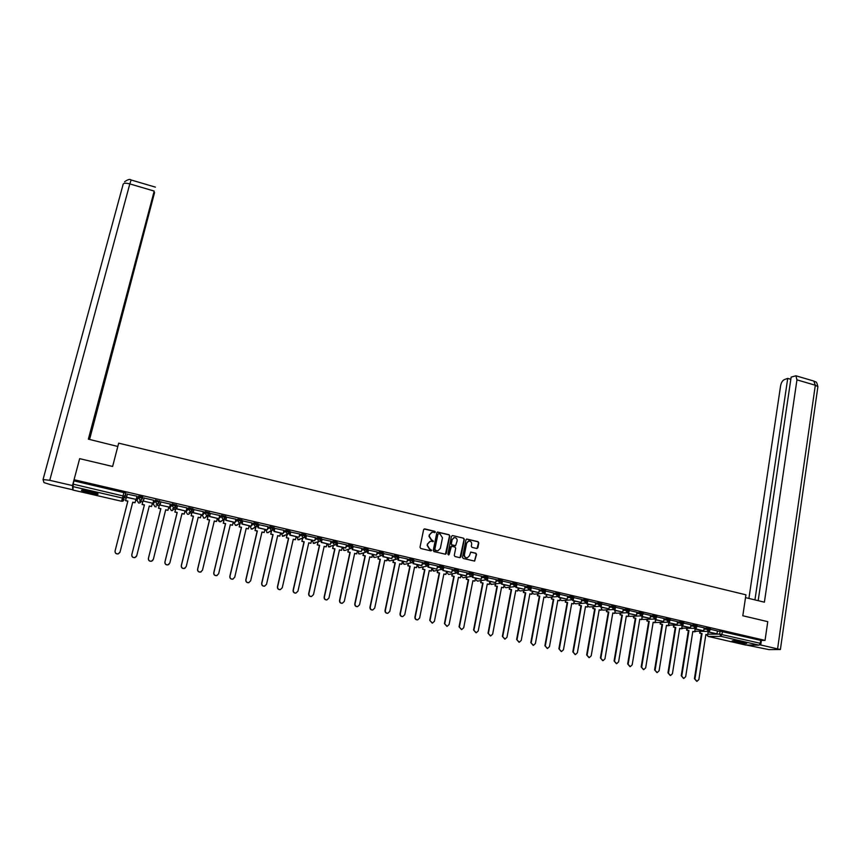 <?xml version="1.0" encoding="UTF-8"?>
<svg xmlns="http://www.w3.org/2000/svg" width="861" height="861" viewBox="0 0 861 861"><rect width="100%" height="100%" fill="white"/><g stroke="black" fill="none" stroke-linecap="round" stroke-linejoin="round"><path stroke-width="1.29" d="M435.332 532.152L434.816 531.312L424.764 528.912L423.612 529.655L419.996 547.284L420.738 548.489L430.844 550.857L431.641 550.33L429.811 549.178L427.422 545.325L427.723 543.861L430.134 541.418L433.492 541.225L431.673 540.073L429.273 536.231L429.574 534.767L431.942 532.346L435.332 532.152M434.74 532.69L434.547 531.398L424.118 528.977M431.017 550.879L430.844 549.555L429.811 549.178M432.879 541.773L432.696 540.46L431.673 540.073M192.778 508.883L188.667 507.764L186.288 510.724M169.8 508.087L172.082 503.911L171.802 505.052L176.064 506.042L174.643 507.56L173.416 507.624L171.802 505.052L169.8 508.065L171.382 510.573L172.587 510.519L173.599 509.066M159.522 501.328L155.4 500.037L153.764 503.179M89.813 491.276C83.582 489.941 80.826 489.705 81.547 490.566L89.727 493.149C95.926 494.483 98.671 494.72 97.982 493.859L89.813 491.276M743.086 642.155C736.198 640.756 732.539 640.358 732.119 640.971L735.789 642.123C742.634 643.511 746.293 643.91 746.745 643.296L743.086 642.155M476.736 548.489L477.855 547.747L478.813 542.86L478.07 541.666L466.727 539.029L465.984 539.793L462.518 557.282L463.261 558.477L474.626 561.081L476.553 554.387L475.821 553.192L470.752 552.073L469.417 555.775L467.362 557.82C465.327 557.799 464.348 556.723 464.423 554.592L466.694 543.076L468.696 541.052C470.741 541.052 471.742 542.129 471.677 544.27L471.301 546.186L472.043 547.37L476.736 548.489M74.057 479.728L79.664 458.655L112.619 466.468L118.689 443.157L745.938 594.811L742.806 615.755L767.764 621.664L765.042 640.39L74.057 479.728L73.25 484.173L125.2 496.453L125.964 493.127L123.855 497.949L125.2 496.453M449.797 535.919L449.055 534.724L437.549 532.055L436.807 532.808L433.244 550.394L433.987 551.6L445.514 554.226L446.278 553.462L449.797 535.919L448.775 534.799L437.334 532.13M452.574 535.564L463.605 538.2L464.348 539.395L460.883 556.895L459.752 557.648L455.017 556.54L454.274 555.345L455.695 548.22L454.952 547.026L451.422 546.272L449.184 554.452L448.646 554.99L447.871 554.14L451.444 536.317L452.574 535.564L463.605 538.2M717.353 631.21L720.097 631.178L719.656 634.094L760.285 643.285L759.036 645.158L745.561 645.029L708.226 636.43L745.561 645.029M122.682 497.292L126.19 498.099M135.661 500.295L137.028 500.607M139.407 501.156L142.732 501.931M152.16 504.105L153.452 504.406M156.056 505.009L159.177 505.73M168.552 507.904L169.778 508.184M172.587 508.829L175.504 509.508M184.846 511.671L185.998 511.929M189.011 512.629L191.723 513.253M201.022 515.405L202.109 515.664M202.12 515.578L204.853 512.715L209.008 513.597L204.821 517.999L206.22 516.611L207.845 516.987M217.101 519.129L218.113 519.366M222.375 520.345L223.86 520.69M233.073 522.821L234.02 523.036M238.432 524.058L239.778 524.371M248.947 526.491L249.83 526.695M254.382 527.75L255.588 528.03M264.714 530.139L265.532 530.322M270.236 531.42L271.301 531.657M280.385 533.766L281.127 533.938M285.992 535.058L286.907 535.273M295.947 537.361L296.636 537.522M301.651 538.685L302.415 538.857M311.424 540.934L312.037 541.085M317.214 542.279L317.827 542.419M326.793 544.496L327.352 544.626M357.25 551.535L358.929 551.137M417.025 565.365L418.715 564.967M431.738 568.766L433.438 568.378M460.893 575.503L463.067 577.796L460.936 575.406L462.594 575.126M765.042 640.39L760.704 640.38L760.285 643.285M72.948 490.038L121.595 501.253L72.959 490.049L73.25 484.173M127.32 494.139L137.039 496.205L136.167 499.412L126.545 497.195L127.374 493.956L126.545 497.195M153.71 500.263L144.131 498.035M153.721 500.263L152.946 503.298L143.389 501.091L144.196 497.862M170.37 504.105L160.824 501.92M160.286 504.083L159.576 504.105M186.923 507.904L177.42 505.762M176.882 507.925L175.902 507.882M203.357 511.692L193.897 509.594M193.37 511.746L192.121 511.638M219.684 515.47L210.267 513.393M209.75 515.545L208.233 515.373M235.914 519.226L226.529 517.16M226.012 519.312L224.247 519.086M252.025 522.961L242.684 520.916M268.029 526.663L258.741 524.64M283.936 530.354L274.681 528.342M299.746 534.014L290.534 532.023M306.29 535.607L305.569 538.782L314.749 540.751L315.503 537.63L306.268 535.671M331.044 541.278L321.917 539.298M337.469 542.85L336.78 546.003L345.605 548.048L346.596 544.852L337.458 542.914M361.943 548.446L352.892 546.498M377.247 551.998L368.239 550.061M383.5 553.548L382.833 556.669L391.809 558.585L392.508 555.506L383.489 553.591M398.643 557.067L397.997 560.177L406.93 562.093L407.619 559.015L398.632 557.11M413.7 560.554L413.065 563.664L421.61 565.645L422.633 562.502L413.689 560.608M437.496 565.978L428.649 564.073M442.909 570.563L451.724 572.457L452.38 569.401L443.835 567.421L442.909 570.563L443.878 567.431M458.192 571.467L457.686 573.986L466.081 575.934L467.114 572.823L458.278 570.918M481.697 576.235L473.033 574.309M487.337 578.926L486.982 580.766L495.678 582.628L496.302 579.604L487.692 577.688M501.812 582.445L501.489 584.124L510.142 585.975L510.767 582.962L502.264 581.046M516.202 585.921L515.911 587.46L524.532 589.311L525.135 586.298L516.74 584.393M530.505 589.344L530.236 590.775L538.825 592.616L539.416 589.613L531.129 587.708M545.433 591.012L553.623 592.906L553.031 595.909L544.938 594.036L545.487 591.023M558.864 596.103L558.638 597.351L567.141 599.17L567.733 596.189L559.639 594.305M572.92 599.439L572.705 600.612L581.175 602.42L581.756 599.439L573.76 597.588M595.64 602.678L587.794 600.838M600.774 606.015L600.591 607.059L608.985 608.856L609.545 605.896L601.753 604.078M614.571 609.276L614.41 610.255L622.772 612.053L623.321 609.093L615.615 607.296M628.293 612.505L628.143 613.441L636.462 615.217L637 612.268L629.402 610.503M650.561 615.421L643.102 613.678M655.49 618.898L655.361 619.737L663.616 621.502L664.132 618.564L656.717 616.842M668.975 622.051L668.846 622.858L677.069 624.612L677.575 621.685L670.256 619.985M682.375 625.194L682.256 625.958L690.436 627.712L690.942 624.785L683.709 623.106M695.699 628.315L695.58 629.047L703.728 630.79L704.233 627.873L697.087 626.216M704.147 628.153L706.87 628.1L706.709 629.143L710.293 629.908M679.652 628.519L681.492 628.81L682.364 625.269M690.856 625.075L693.568 625.011L693.396 626.055L696.99 626.83M677.489 621.976L680.179 621.9L680.007 622.944L683.612 623.73M664.046 618.865L666.715 618.779L666.543 619.823L670.159 620.609M650.518 615.733L653.165 615.626L652.993 616.68L656.62 617.466M636.903 612.591L639.529 612.462L639.357 613.516L642.995 614.313M623.213 609.427L625.818 609.276L625.646 610.331L629.294 611.138M609.437 606.241L612.031 606.079L611.848 607.134L615.507 607.941M595.586 603.034L598.147 602.851L597.964 603.916L601.635 604.723M581.638 599.805L584.188 599.611L583.995 600.677L587.686 601.495M567.614 596.565L570.133 596.35L569.95 597.416L573.641 598.234M553.494 593.304L556.002 593.068L555.808 594.133L559.532 594.876L559.101 597.308L567.141 599.17M539.298 590.033L541.784 589.763L541.58 590.829L545.304 591.668M525.006 586.728L527.47 586.438L527.266 587.514L531.011 588.354M510.627 583.414L513.07 583.091L512.865 584.178L516.622 585.017M496.162 580.077L498.584 579.733L498.379 580.809L502.146 581.67L499.864 583.209L498.379 580.809L495.958 581.153M481.611 576.719L484 576.343L483.796 577.43L487.574 578.291M466.963 573.351L469.331 572.942L469.127 574.029L472.937 574.793L470.623 576.439L469.127 574.029L466.748 574.427M452.219 569.95L454.576 569.508L454.36 570.595L458.192 571.37L455.867 573.017L454.36 570.595L452.003 571.037M437.388 566.538L439.723 566.064L439.497 567.151L443.329 568.034M428.617 563.481L424.774 562.588L424.548 563.686L428.391 564.579M422.45 563.105L424.774 562.588M413.592 559.994L409.728 559.101L409.502 560.188L413.388 560.985L411.784 562.663L411.02 562.642L409.502 560.188L407.21 560.748M407.436 559.661L409.728 559.101M398.482 556.486L394.586 555.582L394.36 556.68L398.234 557.584M392.315 556.195L394.586 555.582M383.274 552.956L379.357 552.041L379.12 553.149L383.037 553.946L381.455 555.625L380.659 555.603L379.12 553.149L376.86 553.806M377.096 552.708L379.357 552.041M361.781 549.21L364.02 548.479L367.938 549.404M346.37 545.691L348.597 544.895L352.526 545.831M337.038 542.107L336.791 543.226L337.038 542.107L333.067 541.289L332.82 542.408L336.769 543.345M330.85 542.161L333.067 541.289M315.234 538.62L317.429 537.662L321.401 538.62M299.51 535.068L301.705 534.014L305.687 534.972M283.678 531.506L285.863 530.333L289.866 531.312M267.739 527.954L269.934 526.631L273.949 527.621M251.681 524.403L253.887 522.907L257.934 523.918M235.516 520.883L237.744 519.161L241.801 520.184M219.221 517.407L221.492 515.384L225.571 516.439M202.787 514.028L205.133 511.585L209.234 512.672M172.082 503.911L176.214 505.095M137.05 500.489L138.599 496.13L138.309 497.281L142.625 498.282L141.258 499.778L139.934 499.864L138.309 497.281L137.05 500.489L138.643 503.018L139.934 502.932L141.279 501.468M708.937 631.414L708.829 632.114L716.944 633.847L717.439 630.941L710.39 629.305M710.454 628.874L706.87 628.1M697.162 625.786L693.568 625.011M683.785 622.686L680.179 621.9M670.321 619.565L666.715 618.779M656.792 616.422L653.165 615.626M643.167 613.258L639.529 612.462M629.466 610.083L625.818 609.276M615.69 606.887L612.031 606.079M601.817 603.669L598.147 602.851M587.869 600.429L584.188 599.611M573.835 597.168L570.133 596.35M559.736 593.81L556.002 593.068M545.497 590.603L541.784 589.763M531.205 587.288L527.47 586.438M516.826 583.941L513.07 583.091M502.35 580.583L498.584 579.733M487.789 577.214L484 576.343M473.13 573.813L469.331 572.942M458.386 570.391L454.576 569.508M443.544 566.947L439.723 566.064M142.625 498.282L142.851 497.045L138.599 496.13M760.704 640.38L720.097 631.178M74.121 480.901L125.964 493.127M242.178 523.058L240.488 522.659M258.235 526.781L256.621 526.405M274.196 530.473L272.646 530.118M290.049 534.143L288.575 533.798M305.795 537.791L304.396 537.468M321.444 541.418L320.109 541.106M336.995 545.024L335.736 544.722M352.44 548.597L351.245 548.317M367.787 552.149L366.668 551.89M383.048 555.689L381.983 555.442M398.202 559.198L397.212 558.972M413.258 562.685L412.333 562.47M428.229 566.151L427.368 565.957M443.103 569.595L442.306 569.412M457.88 573.017L457.148 572.856M472.571 576.429L471.903 576.267M487.165 579.808L486.562 579.668M501.672 583.166L501.134 583.037M431.533 532.464L429.574 534.767M431.393 540.159L429.004 536.306L429.305 534.842M429.757 541.515L427.723 543.861M429.542 549.253L427.153 545.4L427.454 543.937M445.417 554.236L449.517 535.994M438.712 533.68L437.915 534.197L434.783 549.63L436.678 550.792L437.894 550.825L440.337 548.382L442.468 537.834L440.079 534.003L438.712 533.68M437.948 550.814L435.042 550.545L434.514 549.695L437.636 534.283M460.011 557.68L464.057 539.47L463.315 538.286M451.229 546.337L450.389 547.112L449.184 554.452M457.159 540.859C457.223 538.695 456.212 537.619 454.134 537.641L452.143 539.664L451.336 543.721L452.079 544.916L455.598 545.68L457.159 540.859M453.812 537.727L452.143 539.664M455.512 545.691L451.788 544.991L451.046 543.797L451.864 539.739M468.384 541.128L466.694 543.076M467.275 557.842L467.071 557.885C465.037 557.863 464.057 556.787 464.133 554.656L466.404 543.151M474.508 561.092L476.251 554.452L475.509 553.257L470.558 552.127M476.994 548.511L478.512 542.925L477.769 541.741L466.522 539.094M119.905 552.418L118.215 553.924C116.009 554.118 114.954 553.16 115.062 551.018L115.094 550.932C114.997 553.063 116.041 554.032 118.248 553.827L120.045 552.019L132.755 502.178L135.037 502.706L135.855 499.509M135.037 502.706L132.723 502.329M115.062 551.018L127.815 501.199L125.534 500.671L126.653 496.291L125.534 500.671M136.167 499.412L126.502 497.346M115.094 550.932L127.869 501.059L125.577 500.521M117.828 446.461L88.349 439.164L154.205 191.077L129.817 183.91L49.755 480.32L72.496 485.572L79.352 459.817M112.608 466.468L117.86 446.278M89.576 439.454L154.56 192.595L89.103 439.336M49.755 480.32L43.05 479.534L43.976 482.59L50.67 484.7L72.787 489.791L72.496 485.572M88.844 439.282L154.205 191.077M745.518 597.62L764.396 602.173L796.952 379.852L795.919 375.794L791.141 377.118L758.175 600.677M817.81 387.278L780.389 649.528L769.002 649.625L746.379 645.04M780.389 649.528L759.703 644.749M790.828 379.281L787.729 378.377L784.188 379.69C782.423 380.627 781.228 382.661 780.604 385.782L748.898 598.438M787.729 378.377L754.936 599.891M760.737 644.76L761.382 640.38M82.387 490.049L97.358 493.536M96.701 493.267L83.108 490.092M85.831 490.469L94.129 492.406M745.142 642.683L733.841 640.681M733.217 640.649L745.755 642.866M737.522 641.101L741.515 641.811M136.404 556.475L134.876 557.605C132.712 557.777 131.679 556.809 131.787 554.71L131.83 554.613C131.733 556.723 132.766 557.691 134.929 557.519L136.748 555.7L149.287 505.999L151.558 506.516L152.354 503.33M151.558 506.516L149.244 506.139M131.787 554.71L144.357 505.009L142.087 504.492L143.217 500.133L142.087 504.492M152.946 503.298L143.389 501.091M144.174 497.862L143.324 501.231M131.83 554.613L144.422 504.88L142.151 504.352M152.752 560.436L151.428 561.264C149.297 561.415 148.286 560.446 148.393 558.369L148.458 558.283C148.35 560.36 149.373 561.329 151.504 561.189L153.344 559.359L165.699 509.787L167.96 510.304L168.745 507.118M167.96 510.304L165.667 509.927M148.393 558.369L160.792 508.808L158.532 508.281L159.662 503.943M159.619 503.933L158.532 508.281M160.114 504.955L160.921 501.748L160.028 505.106L169.606 507.161L170.403 503.954M169.606 507.161L160.028 505.106M148.458 558.283L160.867 508.668L158.607 508.151M169.004 564.31L167.873 564.902C165.786 565.02 164.785 564.052 164.892 561.996L164.978 561.921C164.871 563.977 165.872 564.945 167.97 564.827L169.832 562.986L182.015 513.543L184.254 514.06L185.029 510.885M184.254 514.06L181.972 513.694M164.892 561.996L177.118 512.575L174.869 512.058L176.01 507.732M175.935 507.753L174.869 512.058M177.452 505.611L176.634 508.948L186.051 511.122L176.731 508.808L177.517 505.601M186.159 510.993L186.945 507.786M164.978 561.921L177.215 512.446L174.966 511.918M185.158 568.077L184.222 568.508C182.155 568.604 181.176 567.636 181.284 565.612L181.391 565.537C181.284 567.56 182.263 568.529 184.329 568.432L186.213 566.603L198.213 517.289L200.441 517.805L201.216 514.63M200.441 517.805L198.181 517.429M181.284 565.612L193.338 516.309L191.11 515.804L192.24 511.488M192.143 511.542L191.11 515.804M193.929 509.464L193.122 512.758L202.475 514.921L193.241 512.629L194.016 509.432M202.604 514.792L203.379 511.606M181.391 565.537L193.445 516.191L191.217 515.674M201.226 571.79L200.462 572.091C198.428 572.167 197.46 571.209 197.578 569.196L197.696 569.132C197.578 571.134 198.547 572.102 200.581 572.027L202.475 570.186L214.314 521.002L216.531 521.508L217.284 518.354M216.531 521.508L214.281 521.153M197.578 569.196L209.449 520.033L207.232 519.517L208.373 515.222M208.254 515.287L207.232 519.517M210.288 513.285L209.503 516.546L218.802 518.699L209.632 516.428L210.407 513.231M218.942 518.58L219.706 515.395M197.696 569.132L209.578 519.915L207.361 519.398M217.23 575.428L216.595 575.654C214.593 575.708 213.646 574.75 213.754 572.769L213.894 572.694C213.776 574.685 214.723 575.643 216.735 575.589L218.651 573.749L230.307 524.693L232.513 525.199L233.256 522.046M232.513 525.199L230.274 524.833M213.754 572.769L225.464 523.725L223.257 523.219L224.398 518.935M224.269 519.011L223.257 523.219M226.551 517.074L225.776 520.313L235.01 522.455L225.926 520.195L226.68 517.009M235.171 522.336L235.925 519.161M213.894 572.694L225.604 523.606L223.408 523.101M233.148 579.033L232.631 579.195C230.651 579.227 229.726 578.269 229.833 576.31L229.984 576.246C229.876 578.205 230.802 579.162 232.782 579.13L234.709 577.279L246.203 528.363L248.388 528.869L249.13 525.716M248.388 528.869L246.171 528.503M229.833 576.31L241.371 527.395L239.186 526.889L240.294 522.745M240.154 522.788L239.186 526.889M242.705 520.83L241.941 524.058L251.121 526.179L242.113 523.94L242.856 520.765M251.294 526.06L252.036 522.896M229.984 576.246L241.532 527.287L239.336 526.781M248.98 582.585L248.56 582.703C246.612 582.725 245.697 581.767 245.805 579.83L245.966 579.765C245.859 581.702 246.784 582.671 248.732 582.649L250.669 580.798L261.992 532.001L264.166 532.507L264.897 529.375M264.166 532.507L261.959 532.152M245.805 579.83L257.17 531.043L254.996 530.537L256.061 526.663M255.878 526.771L254.996 530.537M258.752 524.564L258.009 527.771L267.125 529.881L258.192 527.664L258.924 524.5M267.319 529.773L268.04 526.62M245.966 579.765L257.353 530.936L255.179 530.43M264.736 586.104L264.392 586.19C262.465 586.201 261.561 585.243 261.669 583.317L261.852 583.263C261.744 585.189 262.648 586.147 264.575 586.137L266.523 584.296L277.683 535.628L279.847 536.123L280.557 532.991M279.847 536.123L277.651 535.768M261.669 583.317L272.872 534.67L270.72 534.164L271.721 530.57M271.527 530.677L270.72 534.164M274.702 528.267L273.959 531.474L283.021 533.562L274.164 531.355L274.885 528.202M283.226 533.454L283.947 530.311M261.852 583.263L273.066 534.563L270.914 534.068M280.406 589.591L280.116 589.667C278.221 589.656 277.328 588.698 277.436 586.793L277.64 586.739C277.533 588.644 278.426 589.602 280.32 589.613L282.268 587.762L293.278 539.223L295.42 539.718L296.13 536.597M295.42 539.718L293.246 539.363M277.436 586.793L288.478 538.265L286.336 537.77L287.294 534.39M287.079 534.498L286.336 537.77M290.544 531.958L289.823 535.144L298.821 537.221L290.028 535.036L290.749 531.883M299.047 537.113L299.746 533.971M277.64 586.739L288.693 538.168L286.541 537.673M295.743 593.111L295.743 593.111C293.881 593.089 292.998 592.131 293.106 590.248L293.321 590.194C293.214 592.088 294.096 593.035 295.969 593.057L297.928 591.206L308.765 542.796L310.896 543.291L311.596 540.181M310.896 543.291L308.733 542.936M293.106 590.248L303.987 541.849L301.856 541.354L302.771 538.168M302.555 538.265L301.856 541.354M314.749 540.751L305.806 538.685L306.505 535.542M293.321 590.194L304.213 541.752L302.082 541.257M311.445 596.501L311.284 596.533C309.433 596.49 308.561 595.543 308.668 593.67L308.905 593.627C308.798 595.5 309.669 596.447 311.51 596.49L313.479 594.639L324.166 546.348L326.276 546.843L326.965 543.732M326.276 546.843L324.134 546.487M308.668 593.67L319.399 545.4L317.279 544.916L318.172 541.881M317.935 541.978L317.279 544.916M321.928 539.244L321.228 542.408L330.107 544.464L321.465 542.312L322.165 539.18M330.366 544.367L331.055 541.246M308.905 593.627L319.635 545.304L317.515 544.819M326.803 599.913L326.717 599.934C324.898 599.88 324.037 598.933 324.145 597.082L324.382 597.039C324.274 598.89 325.135 599.848 326.965 599.891L328.934 598.04L339.46 549.878L341.559 550.362L342.237 547.273M341.559 550.362L339.428 550.018M324.145 597.082L334.703 548.931L332.604 548.446L333.465 545.562M333.218 545.659L332.604 548.446M345.874 547.951L337.038 545.906L337.716 542.785M324.382 597.039L334.961 548.844L332.852 548.36M342.194 603.281L342.054 603.313C340.256 603.249 339.406 602.302 339.514 600.472L339.772 600.429C339.664 602.269 340.515 603.217 342.312 603.27L344.282 601.43L354.657 553.386L356.745 553.871L357.412 550.782M356.745 553.871L354.635 553.526M339.514 600.472L349.921 552.439L347.833 551.966L348.673 549.2M348.414 549.286L347.833 551.966M352.913 546.444L352.224 549.587L360.996 551.61L352.504 549.49L353.171 546.38M361.286 551.524L361.954 548.414M339.772 600.429L350.19 552.353L348.092 551.869M357.412 606.65L357.293 606.671C355.518 606.596 354.678 605.649 354.786 603.83L355.055 603.798C354.958 605.617 355.787 606.564 357.573 606.639L359.543 604.788L369.767 556.873L371.844 557.358L372.501 554.269M371.844 557.358L369.735 557.013M354.786 603.83L365.042 555.926L362.965 555.453L363.794 552.794M363.514 552.88L362.965 555.453M368.25 550.007L367.582 553.139L376.3 555.151L367.873 553.053L368.53 549.942M376.591 555.065L377.247 551.966M355.055 603.798L365.322 555.851L363.245 555.367M372.727 609.975L372.436 609.997C370.682 609.922 369.853 608.985 369.961 607.177L370.252 607.145C370.144 608.953 370.973 609.9 372.727 609.975L374.707 608.124L384.781 560.339L386.837 560.812L387.482 557.745M386.837 560.812L384.749 560.479M369.961 607.177L380.067 559.402L378.001 558.918L378.818 556.357M378.528 556.443L378.001 558.918M391.809 558.585L383.145 556.583L383.791 553.483M370.252 607.145L380.358 559.316L378.291 558.843M387.676 613.301L387.493 613.312C385.76 613.226 384.942 612.289 385.039 610.503L385.341 610.471C385.244 612.268 386.062 613.204 387.794 613.29L389.775 611.45L399.698 563.783L401.743 564.256L402.378 561.189M401.743 564.256L399.665 563.923M385.039 610.503L394.995 562.846L392.939 562.373L393.757 559.898M393.445 559.973L392.939 562.373M406.93 562.093L398.309 560.091L398.955 557.002M385.341 610.471L395.307 562.771L393.251 562.298M402.614 616.594L402.453 616.605C400.742 616.519 399.935 615.583 400.031 613.796L400.343 613.775C400.247 615.561 401.054 616.498 402.765 616.584L404.745 614.743L414.518 567.205L416.552 567.668L417.187 564.612M416.552 567.668L414.485 567.345M400.031 613.796L409.836 566.269L407.791 565.795L408.598 563.395M408.275 563.471L407.791 565.795M421.955 565.569L413.388 563.589L414.023 560.5M400.343 613.775L410.159 566.194L408.114 565.72M417.467 619.877L417.316 619.888C415.626 619.78 414.83 618.844 414.916 617.079L415.25 617.057C415.153 618.822 415.96 619.759 417.65 619.866L419.63 618.026L429.252 570.595L431.275 571.069L431.888 568.023M431.275 571.069L429.219 570.735M414.916 617.079L424.581 569.67L422.557 569.196L423.354 566.872M423.009 566.947L422.557 569.196M428.66 564.03L428.035 567.13L436.527 569.089L428.38 567.055L429.004 563.977M436.882 569.024L437.506 565.957M415.25 617.057L424.914 569.605L422.891 569.132M432.233 623.127L429.725 620.34L432.437 623.116L434.418 621.287L443.889 573.975L445.901 574.448L446.515 571.403M445.901 574.448L443.867 574.115M429.725 620.34L439.239 573.049L437.227 572.587L438.012 570.326M437.668 570.391L437.227 572.587M451.724 572.457L443.264 570.499M430.059 620.329L439.584 572.985L437.571 572.522M446.913 626.367L444.427 623.579L447.139 626.356L449.108 624.516L458.45 577.333L460.441 577.796L461.044 574.761M460.441 577.796L458.418 577.473M444.427 623.579L453.801 576.407L451.799 575.944L452.585 573.749M452.229 573.813L451.799 575.944M466.458 575.869L458.063 573.921L458.665 570.865M458.3 570.918L458.407 570.38M444.782 623.568L454.167 576.353L452.165 575.891M461.507 629.574L459.053 626.808L461.744 629.574L463.713 627.734L472.904 580.68L474.895 581.132L475.487 578.108M474.895 581.132L472.883 580.809M459.053 626.808L468.276 579.754L466.285 579.292L467.071 577.15M466.694 577.204L466.285 579.292M472.786 575.32L472.377 577.387L481.116 579.259L472.764 577.333L473.367 574.276M481.116 579.259L481.708 576.213M459.419 626.786L468.653 579.69L466.662 579.238M476.004 632.77L473.572 630.004L476.262 632.77L478.232 630.941L487.283 583.995L489.252 584.447L489.834 581.433M489.252 584.447L487.261 584.135M473.572 630.004L482.666 583.069L480.686 582.617L481.471 580.518M481.084 580.572L480.686 582.617M495.678 582.628L487.38 580.712L487.961 577.666M473.959 629.994L483.053 583.015L481.073 582.563M490.426 635.945L488.015 633.179L490.695 635.945L492.653 634.116L501.565 587.288L503.534 587.74L504.105 584.727M503.534 587.74L501.543 587.428M488.015 633.179L496.969 586.373L495 585.921L495.785 583.866M495.376 583.919L495 585.921M510.142 585.975L501.898 584.07L502.48 581.035M488.413 633.179L497.367 586.319L495.398 585.867M504.761 639.099L502.361 636.344L505.03 639.099L506.989 637.269L515.771 590.571L517.719 591.012L518.279 588.009M517.719 591.012L515.739 590.7M502.361 636.344L511.176 589.645L509.228 589.193L510.003 587.202M509.594 587.245L509.228 589.193M524.532 589.311L516.331 587.406L516.901 584.382M502.77 636.344L511.595 589.602L509.637 589.15M519 642.231L516.632 639.486L519.291 642.231L521.239 640.412L529.881 593.821L531.818 594.273L532.378 591.27M531.818 594.273L529.859 593.961M516.632 639.486L525.307 592.906L523.359 592.465L524.145 590.506M523.725 590.549L523.359 592.465M538.825 592.616L530.677 590.732L531.237 587.708M517.052 639.486L525.727 592.863L523.789 592.411M533.163 645.352L530.806 642.607L533.454 645.352L535.402 643.533L543.915 597.06L545.842 597.502L546.391 594.52M545.842 597.502L543.883 597.2M530.806 642.607L539.341 596.146L537.415 595.704L538.2 593.778M537.759 593.832L537.415 595.704M553.031 595.909L544.938 594.036M544.722 592.745L544.486 594.079M531.237 642.618L539.782 596.103L537.856 595.661M547.241 648.441L544.895 645.718L547.542 648.451L549.479 646.633L557.853 600.278L559.768 600.72L560.307 597.738M559.768 600.72L557.831 600.418M544.895 645.718L553.3 599.364L551.384 598.922L552.17 597.039M551.718 597.082L551.384 598.922M545.336 645.718L553.752 599.331L551.836 598.89M561.232 651.519L558.897 648.796L561.533 651.529L563.471 649.721L571.715 603.475L573.62 603.916L574.147 600.946M573.62 603.916L571.693 603.615M558.897 648.796L567.173 602.571L565.268 602.13L566.054 600.278M565.591 600.321L565.268 602.13M581.175 602.42L573.178 600.569L573.523 598.643M559.359 648.807L567.636 602.539L565.731 602.097M575.148 654.586L572.823 651.863L575.449 654.597L577.387 652.778L585.491 606.65L587.385 607.091L587.912 604.121M587.385 607.091L585.469 606.79M572.823 651.863L580.971 605.757L579.076 605.315L579.862 603.496M579.388 603.529L579.076 605.315M586.89 602.743L586.696 603.841L595.123 605.649L587.18 603.809L587.482 602.065M595.123 605.649L595.651 602.668M573.286 651.874L581.444 605.724L579.539 605.283M588.978 657.621L586.653 654.92L589.279 657.632L591.206 655.824L599.191 609.814L601.075 610.245L601.581 607.296M601.075 610.245L599.17 609.954M586.653 654.92L594.671 608.91L592.788 608.479L593.584 606.693M593.1 606.725L592.788 608.479M608.985 608.856L601.086 607.027L601.365 605.423M587.137 654.93L595.166 608.888L593.272 608.447M602.722 660.645L600.408 657.944L603.034 660.656L604.949 658.859L612.806 612.957L614.679 613.387L615.184 610.438M614.679 613.387L612.784 613.097M600.408 657.944L608.297 612.063L606.424 611.622L607.22 609.879M606.725 609.9L606.424 611.622M622.772 612.053L614.915 610.234L615.174 608.738M600.903 657.965L608.802 612.031L606.919 611.601M616.39 663.648L614.087 660.957L616.691 663.67L618.607 661.861L626.334 616.078L628.196 616.508L628.691 613.559M628.196 616.508L626.313 616.218M614.087 660.957L621.846 615.184L619.985 614.754L620.781 613.032M620.275 613.054L619.985 614.754M636.462 615.217L628.659 613.409L628.896 612.02M614.582 660.979L622.352 615.163L620.49 614.732M629.972 666.64L627.669 663.949L630.284 666.651L632.178 664.853L639.788 619.188L641.639 619.608L642.123 616.67M641.639 619.608L639.766 619.317M627.669 663.949L635.31 618.295L633.459 617.864L634.256 616.164M633.739 616.185L633.459 617.864M641.94 615.712L641.789 616.594L650.077 618.37L642.328 616.573L642.543 615.26M650.077 618.37L650.572 615.411M641.789 616.594L642.328 616.573M628.186 663.971L635.838 618.273L633.976 617.843M643.479 669.61L641.176 666.931L643.78 669.621L645.685 667.824L653.165 622.266L655.006 622.697L655.479 619.769M655.006 622.697L653.144 622.406M641.176 666.931L648.699 621.384L646.859 620.953L647.666 619.285M647.128 619.307L646.859 620.953M663.616 621.502L655.899 619.716L656.104 618.478M655.361 619.737L655.899 619.716M641.714 666.952L649.226 621.362L647.386 620.942M656.9 672.559L654.608 669.89L657.212 672.581L659.095 670.784L666.457 625.334L668.287 625.764L668.879 622.083M668.287 625.764L666.436 625.473M654.608 669.89L662.001 624.451L660.172 624.031L660.979 622.385M660.441 622.395L660.172 624.031M677.069 624.612L669.406 622.837L669.589 621.674M668.846 622.858L669.406 622.837M655.146 669.912L662.55 624.44L660.721 624.01M662.55 624.44L662.001 624.451M670.245 675.498L667.964 672.828L670.558 675.508L672.43 673.722L679.673 628.39L681.492 628.81M667.964 672.828L675.239 627.497L673.42 627.077L674.228 625.463M673.679 625.473L673.42 627.077M690.436 627.712L682.816 625.947L682.999 624.838M682.256 625.958L682.816 625.947M668.513 672.861L675.788 627.486L673.969 627.066M675.788 627.486L675.239 627.497M683.516 678.414L681.234 675.745L683.817 678.436L685.69 676.649L692.814 631.425L694.623 631.834L695.161 628.39M694.623 631.834L692.793 631.554M681.234 675.745L688.391 630.532L686.583 630.123L687.39 628.519M686.83 628.53L686.583 630.123M703.728 630.79L696.162 629.036L696.323 627.992M695.58 629.047L696.162 629.036M681.794 675.788L688.951 630.532L687.143 630.112M688.951 630.532L688.391 630.532M696.71 681.309L694.429 678.662L697.012 681.331L698.874 679.544L705.88 634.439L707.677 634.848L708.194 631.468M707.677 634.848L705.859 634.568M694.429 678.662L701.467 633.556L699.67 633.136L700.488 631.565M699.907 631.565L699.67 633.136M716.944 633.847L709.421 632.103L709.572 631.113M708.829 632.114L709.421 632.103M694.999 678.694L702.038 633.545L700.241 633.136M702.038 633.545L701.467 633.556M448.71 574.438L446.428 572.156L448.054 571.758M446.45 572.059L448.613 574.448L456.556 573.049L458.192 571.37M431.888 568.69L433.374 571.058L434.202 571.058M417.37 564.655L418.726 567.679L419.619 567.668M402.474 561.985L403.917 561.544M402.625 561.243L403.981 564.278L404.939 564.246M387.644 558.541L389.011 558.1M387.794 557.81L389.15 560.855L390.184 560.802M372.716 555.087L374.018 554.624M372.867 554.355L374.234 557.411L375.331 557.336M357.842 550.879L359.209 553.935L360.404 553.838M342.57 548.102L343.754 547.618M342.732 547.381L344.099 550.448L345.39 550.308M327.363 544.582L328.471 544.087M327.514 543.861L328.891 546.939L330.29 546.746M312.048 541.042L313.103 540.525M312.209 540.321L313.587 543.409L315.104 543.151M296.647 537.468L297.626 536.941M296.808 536.758L298.186 539.847L299.832 539.513M281.138 533.874L282.053 533.346M281.299 533.163L282.688 536.274L284.474 535.833M265.543 530.268L266.383 529.719M265.705 529.558L267.093 532.668L269.03 532.109M249.841 526.631L250.616 526.06M250.002 525.92L251.401 529.052L253.489 528.331M234.203 522.272L234.041 522.928L234.741 522.39M218.134 519.28L218.759 518.699M218.296 518.591L219.706 521.734L222.084 520.582M202.292 514.878L203.702 518.042L204.821 517.999L203.53 517.988M186.019 511.843L188.387 508.894L192.616 509.884L191.174 511.412L189.99 511.456L188.387 508.894L188.667 507.764M186.299 510.702L186.019 511.821L187.59 514.318L188.753 514.275L189.99 512.812M153.764 503.168L155.109 501.177L159.403 502.178L158.004 503.685L156.734 503.76L155.109 501.177L155.4 500.037M707.774 634.191L719.656 634.094L721.055 636.376L708.226 636.43L706.849 634.794M759.036 645.158L721.055 636.376L722.713 631.554M121.584 501.253L122.488 498.045L72.711 486.54M695.021 629.326L696.689 629.294M703.986 629.187L706.709 629.143L708.571 631.468L710.465 628.799M681.89 626.302L683.559 626.259M690.694 626.108L693.396 626.055L695.268 628.379L697.173 625.71M668.696 623.256L670.353 623.203M677.316 623.02L680.007 622.944L681.901 625.28L683.795 622.6M655.415 620.189L657.083 620.135M663.874 619.909L666.543 619.823L668.448 622.169L670.342 619.479M642.058 617.111L643.716 617.046M650.346 616.777L652.993 616.68L654.909 619.027L656.803 616.336M628.616 614.011L630.284 613.936M636.731 613.635L639.357 613.516L641.294 615.873L643.189 613.172M615.098 610.89L616.767 610.804M623.041 610.471L625.646 610.331L627.594 612.698L629.488 609.997M601.505 607.758L603.174 607.662M609.254 607.285L611.848 607.134L613.818 609.502L615.701 606.79M587.826 604.605L589.494 604.487M595.403 604.088L597.964 603.916L599.956 606.295L601.839 603.572M574.061 601.43L575.729 601.312M581.455 600.87L583.995 600.677L586.007 603.055L587.891 600.332M560.22 598.244L561.889 598.104M567.421 597.631L569.95 597.416L571.973 599.805L573.846 597.082M546.294 595.037L547.951 594.876M553.3 594.37L555.808 594.133L557.853 596.533L559.725 593.799M532.281 591.808L533.949 591.636M539.104 591.098L541.58 590.829L543.646 593.24L545.519 590.506M518.182 588.569L519.85 588.375M524.812 587.794L527.266 587.514L529.354 589.925L531.226 587.18M503.997 585.308L505.665 585.093M510.433 584.479L512.865 584.178L514.975 586.589L516.837 583.844M489.726 582.025L491.394 581.788M475.369 578.721L477.037 578.463M481.396 577.796L483.796 577.43L485.948 579.862L487.8 577.107M437.162 567.625L439.497 567.151L441.725 569.605L443.566 566.839M422.234 564.192L424.548 563.686L426.798 566.14L428.638 563.374M392.078 557.282L394.36 556.68L395.888 559.133L396.663 559.155L398.492 556.378M367.959 549.393L367.744 550.416M367.722 550.502L365.322 552.052L363.783 549.587L367.722 550.502M361.545 550.297L363.783 549.587L364.02 548.479M352.558 545.82L352.278 546.939M346.122 546.789L348.35 546.003L352.31 546.821L352.547 545.713M348.597 544.895L348.35 546.003L349.9 548.479L352.31 546.821M330.602 543.259L332.82 542.408L334.369 544.884L335.252 544.895L336.791 543.226M321.454 538.599L321.218 539.632M314.986 539.718L317.182 538.782L321.153 539.729M317.429 537.662L317.182 538.782L318.742 541.268L319.646 541.278L321.422 538.491M305.741 534.95L305.504 535.994M299.251 536.166L301.447 535.122L305.44 536.091M301.705 534.014L301.447 535.122L303.018 537.63L303.944 537.63L305.72 534.842M289.942 531.28L289.619 532.432M283.42 532.615L285.615 531.452L289.651 532.292L289.899 531.172M285.863 530.333L285.615 531.452L287.187 533.96L289.651 532.292M274.024 527.578L273.776 528.654M267.48 529.063L269.676 527.75L273.701 528.751M269.934 526.631L269.676 527.75L271.247 530.268L272.248 530.258L273.992 527.481M258.009 523.865L257.762 524.941M251.423 525.522L253.629 524.037L257.676 525.038M253.887 522.907L253.629 524.037L255.211 526.555L256.244 526.545L257.966 523.757M241.898 520.119L241.543 521.314M235.247 521.992L237.475 520.281L241.629 521.249L240.133 522.799L239.067 522.821L237.475 520.281L237.744 519.161M225.668 516.352L225.302 517.569M218.952 518.526L221.223 516.514L225.399 517.483L223.925 519.022L222.816 519.054L221.223 516.514L221.492 515.384M209.341 512.564L209.072 513.662M205.133 511.585L204.853 512.715L206.457 515.265L207.598 515.233L209.277 512.456M192.896 508.743L192.627 509.852M176.344 504.901L176.074 506.02M159.683 501.027L159.403 502.157M159.619 500.941L157.122 505.289M154.948 506.774L156.315 506.742L155.066 506.806L153.484 504.288M237.84 524.489L235.602 525.404L234.041 522.928M257.751 524.984L252.402 529.031L251.164 528.977M273.766 528.708L268.072 532.658L266.835 532.593M289.683 532.399L288.144 533.96L282.397 536.177M305.494 536.069L303.944 537.63L297.852 539.739M321.207 539.707L319.646 541.278L313.2 543.269M336.812 543.334L335.252 544.895L328.439 546.778M352.321 546.929L350.75 548.489L344.927 550.459L343.55 550.233M398.256 557.584L396.663 559.155L389.915 560.866L388.053 560.145M428.326 564.816L426.798 566.14L419.447 567.7L417.219 565.419M442.78 569.067L434.073 571.091L431.867 568.787M487.541 578.301L485.948 579.862L477.435 581.11L475.283 579.119M502.372 580.486L500.51 583.241L491.082 584.382L489.597 582.66M516.568 585.028L514.975 586.589L505.902 587.697L503.846 586.115M530.946 588.364L529.354 589.925L520.012 590.958L517.999 589.516M545.239 591.679L543.646 593.24L534.035 594.198L532.076 592.874M559.446 594.973L557.853 596.533L547.973 597.416L546.078 596.21M573.555 598.255L571.973 599.805M571.887 599.816L561.824 600.623L559.994 599.504M587.589 601.505L586.007 603.055M585.91 603.066L575.6 603.809L573.824 602.775M601.527 604.745L599.956 606.295M599.848 606.305L589.29 606.973L587.579 606.015M613.699 609.513L602.904 610.115L601.247 609.244M627.475 612.709L616.433 613.236L614.84 612.44M641.165 615.884L629.886 616.347L628.347 615.604M654.769 619.037L643.253 619.436L641.779 618.758M668.297 622.169L656.545 622.514L655.135 621.89M681.751 625.29L668.405 625M695.118 628.39L681.611 628.078M708.409 631.468L694.73 631.145M123.93 492.47L122.488 498.045L123.855 497.949L122.929 501.156L124.242 499.692M121.595 501.253L122.929 501.156L121.595 501.253M43.072 479.448L123.155 184.232C123.672 183.006 125.889 182.898 129.817 183.91L131.141 179.981M777.612 648.656L815.324 385.244L796.952 379.852M795.919 375.794L814.237 381.186C815.432 382.79 816.25 379.615 817.896 386.675L815.324 385.244L813.817 381.068M142.851 497.045L139.934 502.932L138.535 502.985M176.279 504.804L172.587 510.519L171.242 510.541M192.832 508.647L188.753 514.275L187.44 514.275M225.614 516.256L223.925 519.022L220.782 521.701C219.06 521.895 218.199 521.109 218.188 519.334M241.844 520.022L240.133 522.799L236.646 525.382L235.397 525.339M367.959 549.286L366.151 552.073L360.016 553.957L358.542 553.645M383.274 552.848L381.455 555.625L375.019 557.422L373.383 556.97M413.614 559.887L411.784 562.663L404.724 564.299L402.571 563.008M473.152 573.706L471.301 576.461L463.067 577.796M475.261 579.259L477.435 581.11M489.575 582.779L491.717 584.415M503.825 586.233L505.902 587.697M517.978 589.634L520.012 590.958M532.055 592.992L534.035 594.198M546.057 596.318L547.973 597.416M559.973 599.611L561.824 600.623M573.803 602.883L575.6 603.809M587.557 606.133L589.29 606.973M601.226 609.34L602.657 610.115M614.819 612.537L616.185 613.247M628.336 615.712L629.628 616.347M641.768 618.855L642.995 619.436M655.124 621.976L656.286 622.503M668.394 625.086L669.503 625.56M681.6 628.164L682.644 628.595M694.719 631.221L695.71 631.608M706.666 634.751L708.054 636.397M124.587 181.8C127.762 179.486 129.936 178.873 131.098 179.971L155.378 187.128"/></g></svg>
